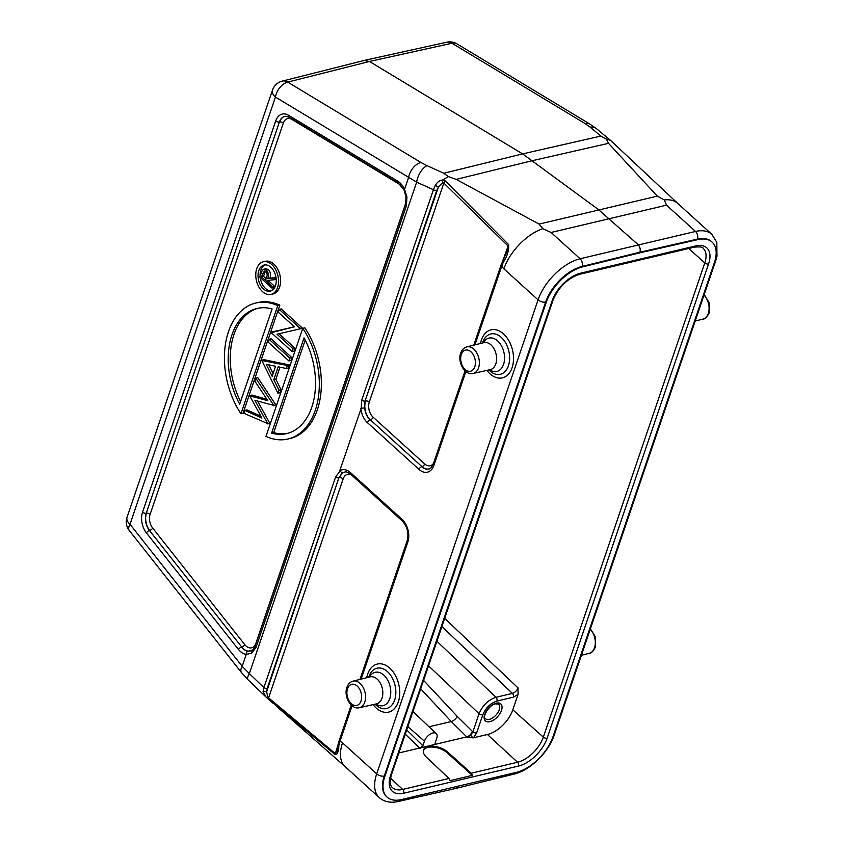 <?xml version="1.0" encoding="UTF-8"?>
<svg xmlns="http://www.w3.org/2000/svg" width="844" height="844" viewBox="0 0 844 844"><rect width="100%" height="100%" fill="white"/><g stroke="black" fill="none" stroke-linecap="round" stroke-linejoin="round"><path stroke-width="1.27" d="M364.049 60.473L369.472 61.475L522.605 153.893L443.807 173.242L448.28 176.575L456.193 179.382L539.105 224.093L542.776 228.692L551.1 232.469L666.507 205.166L664.312 199.933L657.318 196.135L608.513 143.343L606.435 139.154L600.886 136.074L590.114 127.096A13.979 10.476 -50.2 0 1 596.845 128.963L610.391 140.252M606.435 139.154L610.434 140.294L611.953 141.771M386.9 796.958A36.334 19.813 -47.8 0 1 386.636 796.725A36.334 19.813 -47.8 0 1 384.284 776.047L545.657 302.025A36.334 19.813 -47.8 0 1 582.075 266.419L639.931 252.208C640.659 249.275 640.016 246.722 638.001 244.549L598.407 209.534L522.605 153.893L600.886 136.074M664.312 199.933A41.926 22.862 -47.8 0 1 677.669 203.341A41.926 22.862 -47.8 0 1 677.88 203.541L618.726 148.069M621.226 150.422L611.794 141.623M442.678 180.046L442.488 182.768L443.849 183.064L445.389 180.996L442.678 180.046L448.28 176.575M445.389 180.996L508.647 244.623C508.911 250.731 507.138 256.587 503.309 262.199L501.674 266.335L503.889 268.856A41.926 22.862 -47.8 0 1 542.776 228.692M345.196 766.721A41.926 22.862 -47.8 0 1 345.133 766.647A41.926 22.862 -47.8 0 1 342.516 742.868L340.037 741.137L338.887 745.189C338.602 751.656 337.326 754.779 335.057 754.557L266.525 697.503L268.867 699.528L268.603 697.861L335.089 753.386L336.788 751.519L338.275 743.754L338.887 745.189M267.548 696.659L266.525 697.503L265.818 696.838L263.064 691.458L263.919 687.586A2.796 1.456 -161.2 0 0 267.21 688.398L266.672 691.626L267.548 696.659L268.603 697.861L343.16 478.854A11.025 7.248 -103.3 0 1 351.726 475.161M456.994 43.877A13.979 13.979 0 0 0 446.761 42.2A13.979 9.157 77.5 0 1 451.994 43.244A13.979 8.862 -58.9 0 1 456.994 43.877L590.167 124.247A13.979 8.862 121.1 0 0 585.166 123.614L451.994 43.244L369.472 61.475L287.73 82.111A13.979 9.189 -104.2 0 0 282.265 81.119L364.017 60.483M265.818 696.838L248.03 679.758A13.979 4.199 -46.2 0 1 249.349 673.596L263.919 687.586L335.585 477.039A2.796 1.456 18.8 0 0 338.887 477.852L266.672 691.626L263.064 691.458M282.265 81.119A13.979 13.979 0 0 0 272.464 90.16A13.979 7.279 18.8 0 0 275.439 97.092L130.008 524.293A13.979 7.279 -161.2 0 1 127.033 517.361A13.979 13.979 0 0 0 129.29 530.528A13.979 6.098 -38.3 0 1 130.008 524.293L242.186 666.327L249.349 673.596L416.651 182.156L275.439 97.092A13.979 8.862 -58.9 0 1 287.73 82.111L420.903 162.481A13.979 8.862 121.1 0 0 408.601 177.462L404.54 189.404L406.924 197L406.407 205.683L255.996 647.517L251.596 653.267L246.248 654.385A16.627 10.919 76.7 0 1 238.493 649.469L146.434 532.902A16.627 10.919 76.7 0 1 142.552 512.129L275.735 120.903A16.627 10.919 76.7 0 1 288.595 115.301L397.893 181.26A16.627 10.919 76.7 0 1 404.54 189.404A2.796 0.57 156.2 0 0 404.033 190.048L398.495 183.169A2.796 1.772 121.1 0 1 397.893 181.26M255.996 647.517A2.796 1.456 -161.2 0 1 255.711 647.285A2.796 1.456 -161.2 0 1 255.11 645.924C253.791 648.762 252.736 650.218 251.945 650.27L247.978 651.188A2.796 2.057 96.3 0 0 246.248 654.385L242.186 666.327A13.979 6.098 141.7 0 0 241.468 672.562L248.03 679.758M442.731 179.972C439.65 180.342 437.203 182.125 435.377 185.311L433.405 189.721L416.651 182.156A13.979 6.942 -65.7 0 1 427.043 165.677L443.807 173.242M435.377 185.311L438.426 187.073L436.696 190.533A2.796 1.456 18.8 0 1 433.405 189.721L361.728 400.256L361.19 408.306L339.699 470.889L342.442 473.136L338.887 477.852L267.21 688.398M442.488 182.768L438.426 187.073L365.03 401.069L364.661 407.874L361.19 408.306M474.929 344.879L501.674 266.335A2.796 1.456 18.8 0 1 501.072 264.953L507.36 250.478L507.877 245.847L443.849 183.064L369.292 402.071A2.796 1.456 18.8 0 0 365.621 400.963A13.82 9.073 -103.3 0 0 370.4 419.911L421.958 466.637L370.4 419.911A2.796 1.519 132.2 0 0 373.111 417.189L424.669 463.926A11.025 7.248 -103.3 0 0 433.563 463.261M503.066 259.952L508.647 244.623M503.393 260.427L503.309 262.199M335.057 754.557L338.085 744.577M251.596 653.267L252.303 650.112M250.562 650.924L251.734 650.439M406.924 197L406.797 196.272M304.821 327.799A69.873 45.882 76.7 0 1 289.998 438.532L287.952 439.017A69.873 45.882 -103.3 0 0 302.764 328.284L304.821 327.799M288.922 360.947L290.98 360.462L291.918 357.677L271.093 338.803L269.036 339.288L268.097 342.063L288.922 360.947L289.872 358.162L269.036 339.288M292.119 351.568L293.068 348.783L276.969 334.203L301.878 328.443L302.089 327.799L281.263 308.925L279.216 309.41L278.267 312.185L294.398 326.807L271.283 332.684L292.119 351.568L294.166 351.083L295.115 348.298L279.037 333.728M277.929 393.262L279.976 392.776L281.02 389.696L278.974 390.181L273.815 379.684L278.193 366.813L286.348 368.522L287.382 365.463L261.83 360.472L277.929 393.262L278.974 390.181M279.955 367.182L275.861 379.199L281.02 389.696M286.348 368.522L288.395 368.037L289.439 364.977L287.382 365.463M261.946 360.135L263.993 359.649L289.439 364.977M267.495 423.899L269.669 423.066L267.611 423.551L254.899 400.341L273.794 405.384L255.795 378.196L254.814 381.055L267.822 400.689L249.761 395.899L261.914 418.075L244.834 410.395L243.842 413.286L267.611 423.551M257.642 401.132L269.669 423.066M273.678 405.732L275.851 404.898L273.794 405.384M255.795 378.196L257.842 377.711L275.851 404.898M249.887 395.53L251.945 395.045L266.936 399.36M244.834 410.395L246.881 409.91L260.891 416.208M279.818 305.148L243.009 413.275L240.962 413.76L277.771 305.633L279.818 305.148A69.873 45.882 76.7 0 0 257.831 302.542L255.774 303.028A69.873 45.882 -103.3 0 0 240.962 413.76M263.296 261.777L265.343 261.292A16.764 11.014 76.7 0 1 273.815 264.067A16.764 11.014 76.7 0 1 280.588 281.337A16.764 11.014 76.7 0 1 273.066 293.934L271.019 294.419A16.764 11.014 -103.3 0 0 278.541 281.822A16.764 11.014 -103.3 0 0 271.768 264.552A16.764 11.014 -103.3 0 0 263.296 261.777A16.764 11.014 -103.3 0 0 255.774 274.384A16.764 11.014 -103.3 0 0 262.537 291.655A16.764 11.014 -103.3 0 0 271.019 294.419M287.952 439.017A69.873 45.882 -103.3 0 1 265.955 436.422L302.764 328.284M304.04 337.895A64.281 42.211 76.7 0 1 286.665 433.584A64.281 42.211 76.7 0 1 271.631 433.109L304.04 337.895M305.19 340.069L273.678 432.624A64.281 42.211 -103.3 0 0 287.688 433.32M273.678 432.624L271.631 433.109M291.918 357.677L289.872 358.162M295.115 348.298L293.068 348.783M294.398 326.807L271.483 332.093M302.089 327.799L300.042 328.284L279.216 309.41M299.831 328.917L300.042 328.284M275.861 379.199L273.815 379.684M266.261 364.313L275.577 366.264L272.158 376.318L266.261 364.313M268.814 364.851L273.097 373.565M277.771 305.633A69.873 45.882 -103.3 0 0 255.774 303.028M239.685 404.149A64.281 42.211 76.7 0 1 257.061 308.471A64.281 42.211 76.7 0 1 272.095 308.946L239.685 404.149M258.095 308.25A64.281 42.211 -103.3 0 0 240.593 401.501M270.84 267.263A13.42 8.809 76.7 0 1 276.262 281.073A13.42 8.809 76.7 0 1 270.238 291.159A13.42 8.809 76.7 0 1 263.465 288.943A13.42 8.809 76.7 0 1 258.042 275.123A13.42 8.809 76.7 0 1 264.067 265.048A13.42 8.809 76.7 0 1 270.84 267.263M260.247 277.507A13.42 8.809 -103.3 0 0 265.512 288.458A13.42 8.809 -103.3 0 0 271.24 290.821M265.111 264.9A13.42 8.809 -103.3 0 0 260.11 275.956M263.803 269.173L265.849 268.687L268.424 269.574L266.366 270.059L263.803 269.173L262.199 270.449L259.741 277.054L271.884 288.068L273.941 287.582L274.427 286.158L268.814 281.073L269.109 280.219M268.424 269.574C270.618 272.179 271.072 275.049 269.806 278.172L276.02 277.57M276.051 277.76L267.748 278.657C269.025 275.534 268.561 272.665 266.366 270.059M267.748 278.657L269.806 278.172M276.22 279.332L274.743 279.68L275.334 277.929M268.814 281.073L266.767 281.558L267.158 280.408L274.743 279.68M274.427 286.158L272.369 286.643L266.767 281.558M271.884 288.068L272.369 286.643M265.522 280.43L261.471 276.758L264.341 270.987L265.881 271.483C267.316 273.414 267.527 275.439 266.525 277.549L265.522 280.43M266.134 278.647L263.518 276.273L261.471 276.758M263.518 276.273L265.47 271.177M640.459 252.683L582.592 266.894A36.324 19.802 132.2 0 0 546.184 302.5L384.811 776.512A36.324 19.802 132.2 0 0 387.164 797.2A36.324 19.802 132.2 0 0 401.248 799.616L516.581 772.323A36.324 19.802 132.2 0 0 552.989 736.728L714.362 262.706A36.324 19.802 132.2 0 0 712.178 242.175A36.324 19.802 132.2 0 0 697.935 239.612L640.459 252.683L639.931 252.208L697.408 239.126A36.334 19.813 -47.8 0 1 711.661 241.7A36.334 19.813 -47.8 0 1 711.914 241.943M503.889 268.856L538.082 299.852L376.709 773.864A41.926 22.862 132.2 0 0 379.325 797.654C384.284 801.916 390.677 803.182 398.495 801.452L456.034 788.359L457.923 786.713M647.802 258.116L625.699 263.391M665.22 254.044L666.739 253.685M398.885 752.953L466.785 736.886L473.051 737.888L487.431 734.512A25.151 13.715 132.2 0 0 512.814 709.825L518.047 694.464L518.016 687.871C516.876 690.708 515.009 692.544 512.413 693.399L441.897 626.586M447.932 752.268L471.247 773.209L472.345 775.372L450.01 780.658L448.966 778.474L426.6 757.321A14.538 7.638 -160.7 0 1 423.551 749.999A14.538 7.638 -160.7 0 1 428.277 746.507A14.538 7.638 -160.7 0 1 447.932 752.268L447.615 753.164A14.538 7.638 19.3 0 0 427.961 747.404A14.538 7.638 19.3 0 0 423.414 750.464M423.593 680.38L457.184 716.345L472.418 731.4A5.591 2.986 132.3 0 1 466.785 736.886L451.245 721.525L429.047 726.779M435.082 743.237L436.042 744.155A2.796 1.54 133.4 0 1 435.166 744.113M406.713 729.954L422.422 745.284A2.796 1.477 131.9 0 1 419.616 748.048L405.278 734.153M420.069 748.449L422.897 745.706L424.426 741.211A8.387 4.568 132.2 0 1 432.877 732.982A8.387 4.568 132.2 0 1 436.242 733.573L412.969 711.576M436.485 744.566L435.356 744.376L435.198 742.794L436.728 738.3A8.387 4.568 132.2 0 0 436.242 733.573M447.615 753.164L472.345 775.372M428.541 665.842L479.054 713.707C482.61 705.331 488.265 699.855 496.008 697.281L512.413 693.399A2.796 1.836 76.7 0 1 513.331 697.176L496.916 701.069C490.459 703.21 485.764 707.778 482.821 714.784L476.66 732.898A2.796 1.456 -161.2 0 1 472.883 731.822L472.418 731.4M590.114 127.096L585.166 123.614M420.903 162.481L427.043 165.677M456.193 179.382L532.606 160.613L608.513 143.343M657.318 196.135L539.105 224.093M666.507 205.166L695.509 231.456L580.102 258.76A41.926 22.862 132.2 0 0 538.082 299.852A5.591 2.912 18.8 0 0 545.657 302.025L546.184 302.5M582.592 266.894L582.075 266.419A5.591 3.64 -103.8 0 0 580.102 258.76L551.1 232.469M714.604 261.978A5.591 2.912 18.8 0 0 715.659 260.891L716.967 256.238L716.82 242.344L711.861 234.337A41.926 22.862 132.2 0 0 695.509 231.456A5.591 3.692 77.2 0 1 697.408 239.126L697.935 239.612M384.811 776.512L384.284 776.047A5.591 2.912 -161.2 0 1 376.709 773.864L342.516 742.868M465.856 371.539L433.921 465.339A2.796 1.456 -161.2 0 1 433.331 463.957L465.033 370.832M351.252 705.056L339.446 739.755A2.796 1.456 -161.2 0 0 340.037 741.137L352.075 705.774M361.158 679.114L407.789 542.122A16.627 10.919 76.7 0 0 402.029 519.334L350.482 472.598A16.627 10.919 76.7 0 0 339.699 470.889M433.921 465.339A16.627 10.919 76.7 0 1 419.025 469.422L367.467 422.686A16.627 10.919 76.7 0 1 360.884 408.654M366.729 677.721A24.676 16.205 76.7 0 1 367.646 674.187A24.676 16.205 76.7 0 1 389.759 668.142A24.676 16.205 76.7 0 1 398.305 701.976A24.676 16.205 76.7 0 1 373.09 704.613M480.51 343.497A24.676 16.205 76.7 0 1 481.428 339.963A24.676 16.205 76.7 0 1 503.541 333.918A24.676 16.205 76.7 0 1 512.076 367.741A24.676 16.205 76.7 0 1 486.872 370.389M359.987 679.399L407.188 540.74A2.796 1.456 18.8 0 0 407.789 542.122M335.585 477.039L339.699 471.448M342.442 473.136A13.831 9.084 76.7 0 1 345.069 472.028C345.776 471.406 347.633 472.123 350.65 474.18A2.796 1.519 -47.8 0 1 350.482 472.598M345.175 472.007A13.82 9.073 -103.3 0 0 339.478 477.736A2.796 1.456 -161.2 0 1 343.16 478.854M402.029 519.334A2.796 1.519 132.2 0 0 402.208 520.917C407.336 526.54 409.002 533.155 407.188 540.74M247.978 651.188A13.831 9.084 76.7 0 1 243.083 648.772A13.831 9.084 76.7 0 1 241.521 647.095A2.796 1.224 141.7 0 0 238.493 649.469M400.942 185.205L291.845 119.363A11.025 7.248 -103.3 0 0 283.32 123.087L150.126 514.312A11.025 7.248 -103.3 0 0 152.701 528.091L244.771 644.658A2.796 1.224 -38.3 0 1 241.743 647.031L149.462 530.528A13.831 9.084 76.7 0 1 146.234 513.247A2.796 1.456 -161.2 0 1 142.552 512.129M146.434 532.902A2.796 1.224 -38.3 0 1 149.462 530.528L241.743 647.031A13.82 9.073 -103.3 0 0 243.304 648.709A13.82 9.073 -103.3 0 0 250.594 650.914M275.735 120.903A2.796 1.456 18.8 0 0 279.417 122.011L146.234 513.247L279.417 122.011A13.831 9.084 76.7 0 1 285.23 116.261L289.207 117.21A2.796 1.772 -58.9 0 1 288.595 115.301M404.033 190.048L406.017 196.757L405.521 204.069A2.796 1.456 18.8 0 0 406.122 205.451A2.796 1.456 18.8 0 0 406.407 205.683M255.975 643.371A2.796 1.456 18.8 0 0 255.901 643.297L405.922 202.613M244.771 644.658A11.025 7.248 -103.3 0 0 246.015 645.998A11.025 7.248 -103.3 0 0 255.901 643.297M150.126 514.312A2.796 1.456 18.8 0 0 146.455 513.205A13.82 9.073 -103.3 0 0 149.673 530.465A2.796 1.224 141.7 0 0 152.701 528.091M285.335 116.24A13.82 9.073 -103.3 0 0 279.638 121.969A2.796 1.456 -161.2 0 1 283.32 123.087M291.845 119.363A2.796 1.772 121.1 0 0 291.887 118.825M262.473 273.794L264.531 273.308M436.696 190.533L365.03 401.069A2.796 1.456 -161.2 0 1 361.728 400.256M369.292 402.071A11.025 7.248 -103.3 0 0 373.111 417.189M424.669 463.926A2.796 1.519 -47.8 0 1 421.958 466.637A13.82 9.073 -103.3 0 0 429.227 468.842M433.331 463.957C431.411 467.618 430.007 469.264 429.132 468.874A13.831 9.084 76.7 0 1 421.736 466.7A2.796 1.519 132.2 0 0 419.025 469.422M367.467 422.686A2.796 1.519 -47.8 0 1 370.178 419.974A13.831 9.084 76.7 0 1 364.661 407.874M715.659 260.891L554.297 734.902A5.591 2.912 -161.2 0 1 553.242 735.989M515.779 772.524A5.591 3.64 76.2 0 1 513.912 774.138C530.148 770.424 548.621 752.257 554.297 734.902M398.495 801.452A5.591 3.692 -102.8 0 0 400.446 799.785M695.54 245.973L580.683 273.15A28.369 15.466 -47.8 0 0 552.06 301.002L390.614 775.246A28.369 15.466 -47.8 0 0 403.632 793.244L518.49 766.067A28.369 15.466 -47.8 0 0 547.112 738.215L708.559 263.982A28.369 15.466 -47.8 0 0 695.54 245.973A2.796 1.836 76.7 0 1 694.454 247.123L648.276 258.053M625.858 263.349L579.596 274.3A2.796 1.836 -103.3 0 0 580.683 273.15M688.683 248.495L704.793 262.906L543.346 737.139L512.814 709.825M694.454 247.123C700.161 246.648 703.052 247.06 703.136 248.336A25.573 13.947 -47.8 0 1 704.793 262.906A2.796 1.456 18.8 0 0 708.559 263.982M444.693 618.388L518.016 687.871M487.431 734.512L517.541 762.248L471.247 773.209M547.112 738.215A2.796 1.456 -161.2 0 1 543.346 737.139A25.573 13.947 -47.8 0 1 517.541 762.248A2.796 1.836 76.7 0 1 518.49 766.067M457.184 716.345A5.591 2.711 -43.1 0 1 451.245 721.525L420.702 688.841M406.871 730.123A2.796 1.34 -43.4 0 1 406.375 730.936M448.966 778.474L402.683 789.425L390.55 778.252M403.632 793.244A2.796 1.836 -103.3 0 0 402.683 789.425A25.573 13.947 -47.8 0 1 392.481 787.652C389.949 785.585 389.633 781.217 391.521 774.57A2.796 1.456 -161.2 0 1 390.614 775.246M552.06 301.002A2.796 1.456 18.8 0 0 552.968 300.337L391.521 774.57M436.897 641.282L496.008 697.281A2.796 1.836 -103.3 0 1 496.916 701.069M482.821 714.784A2.796 1.456 18.8 0 1 479.054 713.707L472.883 731.822L470.604 735.303L473.051 737.888M467.238 737.308L470.604 735.303M473.526 737.804L476.66 732.898M518.047 694.464L513.331 697.176M489.921 721.673A11.457 6.246 -47.8 0 1 484.667 714.404A11.457 6.246 -47.8 0 1 496.219 703.157A11.457 6.246 -47.8 0 1 501.484 710.426A11.457 6.246 -47.8 0 1 489.921 721.673M489.341 719.383A9.78 5.338 -47.8 0 1 485.458 718.719C481.966 717.875 488.497 705.162 495.565 703.843L498.604 704.223A9.78 5.338 -47.8 0 1 497.928 712.473A9.78 5.338 -47.8 0 1 489.341 719.383M407.863 726.578L424.426 741.211M368.733 677.226A20.72 13.609 76.7 0 1 368.902 676.698A20.72 13.609 76.7 0 1 387.47 671.624A20.72 13.609 76.7 0 1 394.644 700.035A20.72 13.609 76.7 0 1 376.076 705.109A20.72 13.609 76.7 0 1 375.105 704.17M375.886 703.991A17.133 11.257 -103.3 0 0 389.78 698.632A17.133 11.257 -103.3 0 0 383.851 675.137A17.133 11.257 -103.3 0 0 369.503 677.036M376.54 703.843L359.375 707.694A13.662 8.967 -103.3 0 0 364.777 702.081A13.662 8.967 -103.3 0 0 363.057 687.227A13.662 8.967 -103.3 0 0 353.087 681.119L370.157 676.867A13.863 9.105 76.7 0 1 380.275 683.07A13.863 9.105 76.7 0 1 382.026 698.146A13.863 9.105 76.7 0 1 376.54 703.843L376.572 703.843M347.517 688.757A10.867 7.132 -103.3 0 0 351.273 703.653A10.867 7.132 -103.3 0 0 361.01 700.984A10.867 7.132 -103.3 0 0 357.244 686.098A10.867 7.132 -103.3 0 0 347.517 688.757M482.515 343.002A20.72 13.609 76.7 0 1 482.684 342.474A20.72 13.609 76.7 0 1 501.252 337.389A20.72 13.609 76.7 0 1 508.426 365.8A20.72 13.609 76.7 0 1 489.858 370.885A20.72 13.609 76.7 0 1 488.887 369.936M489.668 369.767A17.133 11.257 -103.3 0 0 503.562 364.408A17.133 11.257 -103.3 0 0 497.633 340.913A17.133 11.257 -103.3 0 0 483.285 342.801M490.311 369.619L473.146 373.47A13.662 8.967 -103.3 0 0 478.559 367.857A13.662 8.967 -103.3 0 0 476.839 353.003A13.662 8.967 -103.3 0 0 466.859 346.895L483.928 342.643A13.863 9.105 76.7 0 1 494.056 348.846A13.863 9.105 76.7 0 1 495.797 363.922A13.863 9.105 76.7 0 1 490.311 369.619L490.343 369.609M461.299 354.533A10.867 7.132 -103.3 0 0 465.055 369.419A10.867 7.132 -103.3 0 0 474.792 366.76A10.867 7.132 -103.3 0 0 471.026 351.874A10.867 7.132 -103.3 0 0 461.299 354.533M704.001 295.168A13.662 8.967 76.7 0 1 708.316 313.493A13.662 8.967 76.7 0 1 703.041 319.085L695.192 321.036M590.22 629.392A13.662 8.967 76.7 0 1 594.535 647.728A13.662 8.967 76.7 0 1 589.26 653.309L581.41 655.26M711.861 234.337L677.669 203.341M617.797 147.183L610.613 140.452M379.325 797.654L345.133 766.647M344.848 766.384L276.969 706.671M596.845 128.963L590.167 124.247M364.249 60.43L446.761 42.2M272.464 90.16L127.033 517.361M129.29 530.528L241.468 672.562M501.083 264.942L473.769 345.175M339.446 739.755L338.275 743.754M273.382 703.537L268.793 699.465M350.65 474.18L402.208 520.917M289.207 117.21L398.495 183.169M255.11 645.903L405.521 204.069M513.912 774.138L456.034 788.359M387.164 797.2L386.636 796.725M579.596 274.3C567.548 278.33 558.675 287.002 552.968 300.337M359.375 707.694C351.209 710.015 343.445 696.405 346.916 687.375C348.097 684.03 350.154 681.941 353.087 681.119M473.146 373.47C464.981 375.78 457.226 362.181 460.697 353.151C461.879 349.796 463.936 347.717 466.859 346.895M703.041 319.085C705.046 319.106 707.093 317.027 709.203 312.829L709.308 302.891L704.202 294.556M589.26 653.309C591.264 653.34 593.311 651.251 595.421 647.053L595.526 637.114L590.42 628.78"/></g></svg>
